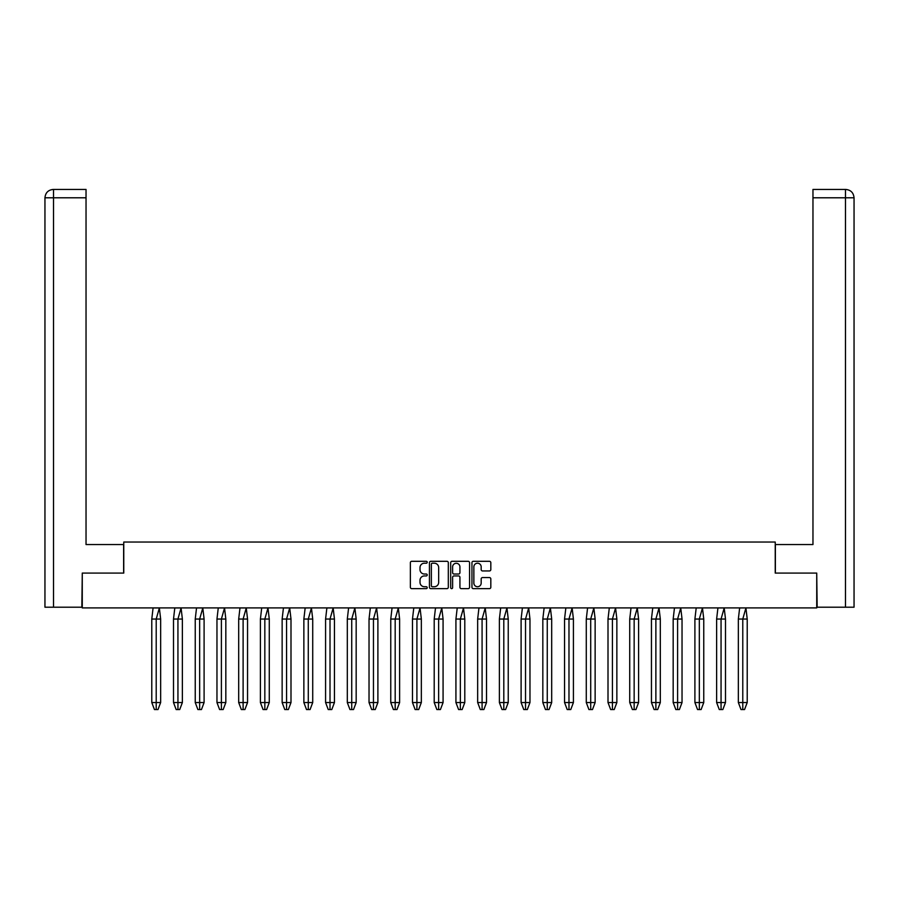 <?xml version="1.0" encoding="UTF-8"?>
<svg xmlns="http://www.w3.org/2000/svg" width="899" height="899" viewBox="0 0 899 899"><rect width="100%" height="100%" fill="white"/><g stroke="black" fill="none" stroke-linecap="round" stroke-linejoin="round"><path stroke-width="1.35" d="M427.216 562.257A0.955 0.955 0 0 0 426.261 561.302L411.742 561.302A1.371 1.371 0 0 0 410.371 562.673L410.371 587.272A1.371 1.371 0 0 0 411.742 588.643L426.261 588.643A0.955 0.955 0 0 0 427.216 587.688A0.955 0.955 0 0 0 426.261 586.732L424.384 586.732A4.371 4.371 0 0 1 420.013 582.35L420.013 580.304A4.371 4.371 0 0 1 424.384 575.933L426.261 575.933A0.955 0.955 0 0 0 427.216 574.978A0.955 0.955 0 0 0 426.261 574.012L424.384 574.012A4.371 4.371 0 0 1 420.013 569.64L420.013 567.595A4.371 4.371 0 0 1 424.384 563.212L426.261 563.212A0.955 0.955 0 0 0 427.216 562.257M489.449 570.944A1.371 1.371 0 0 0 490.82 569.573L490.82 562.673A1.371 1.371 0 0 0 489.449 561.302L473.324 561.302A1.371 1.371 0 0 0 471.953 562.673L471.953 587.272A1.371 1.371 0 0 0 473.324 588.643L489.449 588.643A1.371 1.371 0 0 0 490.82 587.272L490.82 578.934A1.371 1.371 0 0 0 489.449 577.574L482.549 577.574A1.371 1.371 0 0 0 481.179 578.934L481.179 583.069A3.652 3.652 0 0 1 477.526 586.732A3.652 3.652 0 0 1 473.863 583.069L473.863 566.876A3.652 3.652 0 0 1 477.526 563.212A3.652 3.652 0 0 1 481.179 566.876L481.179 569.573A1.371 1.371 0 0 0 482.549 570.944L489.449 570.944M775.23 573.09L816.73 573.09L816.73 607.904L82.27 607.904L82.27 573.09L123.77 573.09L123.77 542.041L775.23 542.041L775.23 573.09M448.309 562.673A1.371 1.371 0 0 0 446.938 561.302L430.812 561.302A1.371 1.371 0 0 0 429.441 562.673L429.441 587.272A1.371 1.371 0 0 0 430.812 588.643L446.938 588.643A1.371 1.371 0 0 0 448.309 587.272L448.309 562.673M452.062 561.302L468.188 561.302A1.371 1.371 0 0 1 469.559 562.673L469.559 587.272A1.371 1.371 0 0 1 468.188 588.643L461.288 588.643A1.371 1.371 0 0 1 459.928 587.272L459.928 577.293A1.371 1.371 0 0 0 458.557 575.933L453.973 575.933A1.371 1.371 0 0 0 452.613 577.293L452.613 587.688A0.955 0.955 0 0 1 451.658 588.643A0.955 0.955 0 0 1 450.691 587.688L450.691 562.673A1.371 1.371 0 0 1 452.062 561.302M432.307 563.212A0.955 0.955 0 0 0 431.351 564.179L431.351 585.777A0.955 0.955 0 0 0 432.307 586.732L434.296 586.732A4.371 4.371 0 0 0 438.667 582.35L438.667 567.595A4.371 4.371 0 0 0 434.296 563.212L432.307 563.212M459.928 566.943A3.652 3.652 0 0 0 456.265 563.291A3.652 3.652 0 0 0 452.613 566.943L452.613 572.652A1.371 1.371 0 0 0 453.973 574.012L458.557 574.012A1.371 1.371 0 0 0 459.928 572.652L459.928 566.943M151.785 619.051L151.785 702.546L160.651 702.546L157.988 709.569L156.212 709.569L156.212 619.051L160.651 619.051L159.359 607.971L156.212 619.051L151.785 619.051L153.077 607.971L159.348 607.971M160.651 702.546L160.651 619.051M151.785 702.546L154.448 709.569L156.212 709.569M173.507 619.051L173.507 702.546L182.373 702.546L179.71 709.569L177.946 709.569L177.935 619.051L182.373 619.051L181.081 607.971L177.935 619.051L173.507 619.051L174.799 607.971L181.07 607.971M182.373 702.546L182.373 619.051M173.507 702.546L176.17 709.569L177.946 709.569M195.24 619.051L195.24 702.546L204.095 702.546L201.443 709.569L199.668 709.569L199.657 619.051L204.095 619.051L202.803 607.971L199.657 619.051L195.24 619.051L196.533 607.971L202.792 607.971M204.095 702.546L204.095 619.051M195.24 702.546L197.892 709.569L199.668 709.569M216.962 619.051L216.962 702.546L225.829 702.546L223.166 709.569L221.39 709.569L221.39 619.051L225.829 619.051L224.536 607.971L221.39 619.051L216.962 619.051L218.255 607.971L224.525 607.971M225.829 702.546L225.829 619.051M216.962 702.546L219.614 709.569L221.39 709.569M238.685 619.051L238.685 702.546L247.551 702.546L244.888 709.569L243.112 709.569L243.112 619.051L247.551 619.051L246.259 607.971L243.112 619.051L238.685 619.051L239.977 607.971L246.247 607.971M247.551 702.546L247.551 619.051M238.685 702.546L241.348 709.569L243.112 709.569M260.407 619.051L260.407 702.546L269.273 702.546L266.61 709.569L264.834 709.569L264.834 619.051L269.273 619.051L267.981 607.971L264.834 619.051L260.407 619.051L261.699 607.971L267.969 607.971M269.273 702.546L269.273 619.051M260.407 702.546L263.07 709.569L264.834 709.569M282.14 619.051L282.14 702.546L290.995 702.546L288.343 709.569L286.567 709.569L286.556 619.051L290.995 619.051L289.703 607.971L286.556 619.051L282.14 619.051L283.432 607.971L289.692 607.971M290.995 702.546L290.995 619.051M282.14 702.546L284.792 709.569L286.567 709.569M303.862 619.051L303.862 702.546L312.717 702.546L310.065 709.569L308.29 709.569L308.278 619.051L312.717 619.051L311.425 607.971L308.278 619.051L303.862 619.051L305.154 607.971L311.414 607.904M312.717 702.546L312.717 619.051M303.862 702.546L306.514 709.569L308.29 709.569M325.584 619.051L325.584 702.546L334.45 702.546L331.787 709.569L330.012 709.569L330.012 619.051L334.45 619.051L333.158 607.971L330.012 619.051L325.584 619.051L326.876 607.971L333.147 607.971M334.45 702.546L334.45 619.051M325.584 702.546L328.247 709.569L330.012 709.569M347.306 619.051L347.306 702.546L356.173 702.546L353.509 709.569L351.734 709.569L351.734 619.051L356.173 619.051L354.88 607.971L351.734 619.051L347.306 619.051L348.598 607.971L354.869 607.971M356.173 702.546L356.173 619.051M347.306 702.546L349.969 709.569L351.734 709.569M369.028 619.051L369.028 702.546L377.895 702.546L375.231 709.569L373.456 709.569L373.456 619.051L377.895 619.051L376.602 607.971L373.456 619.051L369.028 619.051L370.321 607.971L376.591 607.904M377.895 702.546L377.895 619.051M369.028 702.546L371.692 709.569L373.456 709.569M390.762 619.051L390.762 702.546L399.617 702.546L396.965 709.569L395.189 709.569L395.178 619.051L399.617 619.051L398.324 607.971L395.178 619.051L390.762 619.051L392.054 607.971L398.313 607.971M399.617 702.546L399.617 619.051M390.762 702.546L393.414 709.569L395.189 709.569M412.484 619.051L412.484 702.546L421.339 702.546L418.687 709.569L416.911 709.569L416.911 619.051L421.339 619.051L420.047 607.971L416.911 619.051L412.484 619.051L413.776 607.971L420.047 607.971M421.339 702.546L421.339 619.051M412.484 702.546L415.136 709.569L416.911 709.569M434.206 619.051L434.206 702.546L443.072 702.546L440.409 709.569L438.633 709.569L438.633 619.051L443.072 619.051L441.78 607.971L438.633 619.051L434.206 619.051L435.498 607.971L441.769 607.904M443.072 702.546L443.072 619.051M434.206 702.546L436.869 709.569L438.633 709.569M455.928 619.051L455.928 702.546L464.794 702.546L462.131 709.569L460.355 709.569L460.355 619.051L464.794 619.051L463.502 607.971L460.355 619.051L455.928 619.051L457.22 607.971L463.491 607.971M464.794 702.546L464.794 619.051M455.928 702.546L458.591 709.569L460.355 709.569M477.661 619.051L477.661 702.546L486.516 702.546L483.864 709.569L482.089 709.569L482.078 619.051L486.516 619.051L485.224 607.971L482.078 619.051L477.661 619.051L478.953 607.971L485.213 607.971M486.516 702.546L486.516 619.051M477.661 702.546L480.313 709.569L482.089 709.569M499.383 619.051L499.383 702.546L508.238 702.546L505.586 709.569L503.811 709.569L503.8 619.051L508.238 619.051L506.946 607.971L503.8 619.051L499.383 619.051L500.676 607.971L506.935 607.971M508.238 702.546L508.238 619.051M499.383 702.546L502.035 709.569L503.811 709.569M521.105 619.051L521.105 702.546L529.972 702.546L527.308 709.569L525.533 709.569L525.533 619.051L529.972 619.051L528.679 607.971L525.533 619.051L521.105 619.051L522.398 607.971L528.668 607.971M529.972 702.546L529.972 619.051M521.105 702.546L523.769 709.569L525.533 709.569M542.827 619.051L542.827 702.546L551.694 702.546L549.031 709.569L547.255 709.569L547.255 619.051L551.694 619.051L550.402 607.971L547.255 619.051L542.827 619.051L544.12 607.971L550.39 607.971M551.694 702.546L551.694 619.051M542.827 702.546L545.491 709.569L547.255 709.569M564.55 619.051L564.55 702.546L573.416 702.546L570.753 709.569L568.977 709.569L568.977 619.051L573.416 619.051L572.124 607.971L568.977 619.051L564.55 619.051L565.842 607.971L572.112 607.971M573.416 702.546L573.416 619.051M564.55 702.546L567.213 709.569L568.977 709.569M586.283 619.051L586.283 702.546L595.138 702.546L592.486 709.569L590.71 709.569L590.699 619.051L595.138 619.051L593.846 607.971L590.699 619.051L586.283 619.051L587.575 607.971L593.834 607.971M595.138 702.546L595.138 619.051M586.283 702.546L588.935 709.569L590.71 709.569M608.005 619.051L608.005 702.546L616.86 702.546L614.208 709.569L612.433 709.569L612.421 619.051L616.86 619.051L615.568 607.971L612.421 619.051L608.005 619.051L609.297 607.971L615.557 607.904M616.86 702.546L616.86 619.051M608.005 702.546L610.657 709.569L612.433 709.569M629.727 619.051L629.727 702.546L638.593 702.546L635.93 709.569L634.155 709.569L634.155 619.051L638.593 619.051L637.301 607.971L634.155 619.051L629.727 619.051L631.019 607.971L637.29 607.971M638.593 702.546L638.593 619.051M629.727 702.546L632.39 709.569L634.155 709.569M651.449 619.051L651.449 702.546L660.316 702.546L657.652 709.569L655.877 709.569L655.877 619.051L660.316 619.051L659.023 607.971L655.877 619.051L651.449 619.051L652.741 607.971L659.012 607.971M660.316 702.546L660.316 619.051M651.449 702.546L654.112 709.569L655.877 709.569M673.171 619.051L673.171 702.546L682.038 702.546L679.386 709.569L677.61 709.569L677.599 619.051L682.038 619.051L680.745 607.971L677.599 619.051L673.171 619.051L674.464 607.971L680.734 607.904M682.038 702.546L682.038 619.051M673.171 702.546L675.834 709.569L677.61 709.569M694.905 619.051L694.905 702.546L703.76 702.546L701.108 709.569L699.332 709.569L699.321 619.051L703.76 619.051L702.467 607.971L699.321 619.051L694.905 619.051L696.197 607.971L702.456 607.971M703.76 702.546L703.76 619.051M694.905 702.546L697.557 709.569L699.332 709.569M716.627 619.051L716.627 702.546L725.493 702.546L722.83 709.569L721.054 709.569L721.054 619.051L725.493 619.051L724.201 607.971L721.054 619.051L716.627 619.051L717.919 607.971L724.189 607.971M725.493 702.546L725.493 619.051M716.627 702.546L719.29 709.569L721.054 709.569M738.349 619.051L738.349 702.546L747.215 702.546L744.552 709.569L742.776 709.569L742.776 619.051L747.215 619.051L745.923 607.971L742.776 619.051L738.349 619.051L739.641 607.971L745.912 607.904M747.215 702.546L747.215 619.051M738.349 702.546L741.012 709.569L742.776 709.569M123.635 573.09L123.635 544.547L86.034 544.547L86.034 197.791L53.513 197.791L53.513 607.207L81.854 607.207L82.27 573.09M53.513 607.207L44.95 607.207L44.95 197.791C45.456 192.712 48.231 189.925 53.299 189.431L86.034 189.431L86.034 197.791M53.513 189.431L53.311 189.431C48.22 189.936 45.444 192.723 44.95 197.791L53.513 197.791L53.513 189.431L86.034 189.431M775.365 573.09L775.365 544.547L812.966 544.547L812.966 189.431L845.689 189.431L812.966 189.431M854.05 523.656L854.05 197.791L854.05 607.207L817.146 607.207L816.73 573.09M845.487 189.431L843.61 189.431L845.487 189.431L845.487 197.791L812.966 197.791M845.487 607.207L845.487 197.791L854.05 197.791C853.544 192.712 850.769 189.925 845.701 189.431M44.95 197.791L44.95 523.656"/></g></svg>
